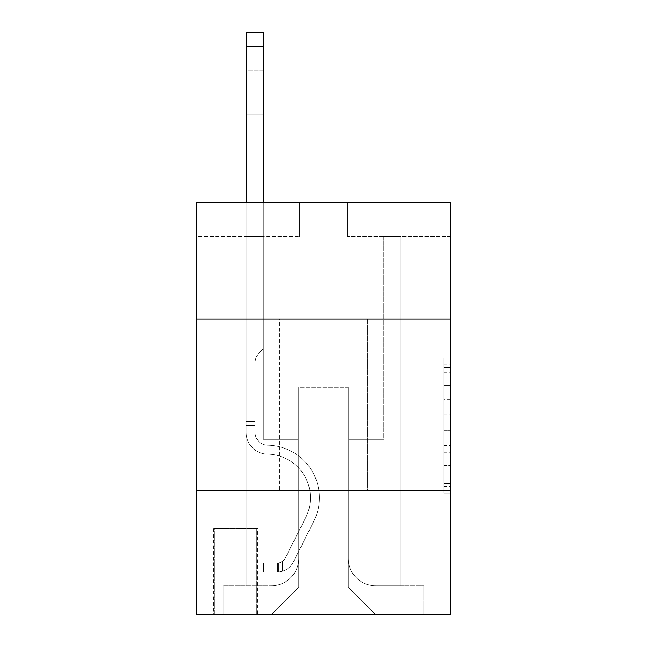 <?xml version="1.0" encoding="UTF-8"?>
<svg xmlns="http://www.w3.org/2000/svg" width="647" height="647" viewBox="0 0 647 647"><rect width="100%" height="100%" fill="white"/><g stroke="black" fill="none" stroke-linecap="round" stroke-linejoin="round"><path stroke-width="0.49" stroke-dasharray="3.23 2.43" d="M443.81 399.272L443.81 420.865L450.684 420.865L450.684 486.326L450.684 364.859L450.684 420.865L443.81 420.865L443.81 362.838L443.81 493.071L443.81 358.106L443.81 483.624L450.684 483.624L443.81 483.624L450.684 483.624L443.81 483.624L443.81 462.031L443.81 493.071L450.684 493.071L450.684 358.106L450.684 483.285L450.684 430.312L443.81 430.312L450.684 430.312L450.684 462.031L450.684 367.561L443.81 367.561L450.684 367.561L450.684 493.071L450.684 364.859L450.684 493.071L443.81 493.071L443.81 358.106L450.684 358.106L450.684 364.859L450.684 358.106L450.684 364.859L450.684 358.106L450.684 362.838L450.684 358.106L443.81 358.106L443.81 367.561L450.684 367.561L443.81 367.561L443.81 399.272L450.684 399.272M367.496 319.028L367.496 490.903L279.504 490.903L367.496 490.903L279.504 490.903L367.496 490.903L367.496 319.028L279.504 319.028L279.504 490.903L279.504 319.028L367.496 319.028M257.498 528.712L213.502 528.712L257.498 528.712L257.498 614.65L213.502 614.65L257.498 614.65M213.502 528.712L213.502 614.65M450.684 412.77L450.684 406.025L450.684 412.77L443.81 412.77L443.81 385.612L443.81 465.573L443.81 445.5L450.684 445.5L443.81 445.5L443.81 493.071L450.684 493.071L443.81 493.071L450.684 493.071L443.81 493.071L443.81 358.106L450.684 358.106L443.81 358.106L450.684 358.106L443.81 358.106L443.81 412.77L450.684 412.77M450.684 490.903L450.684 614.65L196.316 614.65L196.316 490.903L450.684 490.903L450.684 202.155L347.56 202.155L450.684 202.155L450.684 236.535L450.684 202.155L196.316 202.155L299.44 202.155L196.316 202.155L196.316 236.535L299.44 236.535L196.316 236.535L196.316 202.155L196.316 319.028L450.684 319.028L196.316 319.028L196.316 490.903L450.684 490.903L196.316 490.903M246.159 236.535L246.159 585.778L271.255 585.778A27.497 27.497 0 0 0 298.752 558.28L298.752 387.779L298.752 587.153L298.752 387.779L298.752 587.153L298.752 387.779L348.248 387.779L348.248 558.28A27.497 27.497 0 0 0 375.745 585.778L400.841 585.778L400.841 236.535L400.841 585.778L400.841 236.535L400.841 585.778L400.841 236.535L400.841 585.778L400.841 236.535L400.841 585.778L400.841 236.535L400.841 585.778L400.841 236.535L400.841 585.778L400.841 236.535L400.841 585.778L400.841 236.535L400.841 585.778L400.841 236.535L400.841 585.778L423.874 585.778L375.745 585.778L400.841 585.778L375.745 585.778L400.841 585.778L375.745 585.778L400.841 585.778L375.745 585.778L400.841 585.778L375.745 585.778L400.841 585.778L375.745 585.778L400.841 585.778L375.745 585.778L400.841 585.778L375.745 585.778L400.841 585.778L400.841 236.535L383.655 236.535L400.841 236.535L383.655 236.535L400.841 236.535L383.655 236.535L400.841 236.535L383.655 236.535L400.841 236.535L383.655 236.535L400.841 236.535L383.655 236.535L400.841 236.535L383.655 236.535L400.841 236.535L383.655 236.535L400.841 236.535L383.655 236.535L400.841 236.535L383.655 236.535L400.841 236.535L400.841 585.778L375.745 585.778A27.497 27.497 0 0 1 348.248 558.28A27.497 27.497 0 0 0 375.745 585.778A27.497 27.497 0 0 1 348.248 558.28A27.497 27.497 0 0 0 375.745 585.778A27.497 27.497 0 0 1 348.248 558.28A27.497 27.497 0 0 0 375.745 585.778A27.497 27.497 0 0 1 348.248 558.28A27.497 27.497 0 0 0 375.745 585.778A27.497 27.497 0 0 1 348.248 558.28A27.497 27.497 0 0 0 375.745 585.778A27.497 27.497 0 0 1 348.248 558.28A27.497 27.497 0 0 0 375.745 585.778A27.497 27.497 0 0 1 348.248 558.28A27.497 27.497 0 0 0 375.745 585.778A27.497 27.497 0 0 1 348.248 558.28A27.497 27.497 0 0 0 375.745 585.778A27.497 27.497 0 0 1 348.248 558.28L348.248 387.779L348.248 587.153L298.752 587.153L348.248 587.153L375.745 614.65L423.874 614.65L271.255 614.65L375.745 614.65L348.248 587.153L375.745 614.65L348.248 587.153L348.248 387.779L348.248 587.153L348.248 387.779L298.065 387.779L298.065 439.337L263.345 439.337L263.345 236.535L246.159 236.535L246.159 585.778L271.255 585.778A27.497 27.497 0 0 0 298.752 558.28L298.752 387.779L298.065 387.779L298.065 439.337L263.345 439.337L263.345 236.535L246.159 236.535L246.159 585.778L271.255 585.778L223.126 585.778L271.255 585.778L246.159 585.778L246.159 236.535L246.159 585.778L246.159 236.535L246.159 585.778L246.159 236.535L246.159 585.778L246.159 236.535L246.159 585.778L246.159 236.535L246.159 585.778L246.159 236.535L246.159 585.778L246.159 236.535L246.159 585.778L246.159 236.535L263.345 236.535L246.159 236.535L263.345 236.535L246.159 236.535L263.345 236.535L246.159 236.535L263.345 236.535L246.159 236.535L263.345 236.535L246.159 236.535L263.345 236.535L246.159 236.535L263.345 236.535L246.159 236.535L263.345 236.535L246.159 236.535L263.345 236.535L246.159 236.535L246.159 585.778L246.159 236.535M298.752 558.28L298.752 387.779L298.065 387.779L298.065 439.337L263.345 439.337L263.345 236.535L263.345 439.337L263.345 236.535L263.345 439.337L263.345 236.535L263.345 439.337L263.345 236.535L263.345 439.337L263.345 236.535L263.345 439.337L263.345 236.535L263.345 439.337L263.345 236.535L263.345 439.337L263.345 236.535L263.345 439.337L263.345 236.535L263.345 439.337L298.065 439.337L263.345 439.337L298.065 439.337L263.345 439.337L298.065 439.337L263.345 439.337L298.065 439.337L263.345 439.337L298.065 439.337L263.345 439.337L298.065 439.337L263.345 439.337L298.065 439.337L263.345 439.337L298.065 439.337L263.345 439.337L298.065 439.337L298.065 387.779L298.065 439.337L298.065 387.779L298.065 439.337L298.065 387.779L298.065 439.337L298.065 387.779L298.065 439.337L298.065 387.779L298.065 439.337L298.065 387.779L298.065 439.337L298.065 387.779L298.065 439.337L298.065 387.779L298.065 439.337L298.065 387.779L298.752 387.779L298.065 387.779L298.752 387.779L298.065 387.779L298.752 387.779L298.065 387.779L298.752 387.779L298.065 387.779L298.752 387.779L298.065 387.779L298.752 387.779L298.065 387.779L298.752 387.779L298.065 387.779L298.752 387.779L298.065 387.779L298.752 387.779L298.752 558.28A27.497 27.497 0 0 1 271.255 585.778A27.497 27.497 0 0 0 298.752 558.28A27.497 27.497 0 0 1 271.255 585.778A27.497 27.497 0 0 0 298.752 558.28A27.497 27.497 0 0 1 271.255 585.778A27.497 27.497 0 0 0 298.752 558.28A27.497 27.497 0 0 1 271.255 585.778A27.497 27.497 0 0 0 298.752 558.28A27.497 27.497 0 0 1 271.255 585.778A27.497 27.497 0 0 0 298.752 558.28A27.497 27.497 0 0 1 271.255 585.778A27.497 27.497 0 0 0 298.752 558.28A27.497 27.497 0 0 1 271.255 585.778A27.497 27.497 0 0 0 298.752 558.28A27.497 27.497 0 0 1 271.255 585.778A27.497 27.497 0 0 0 298.752 558.28M450.684 236.535L347.56 236.535L450.684 236.535M214.189 614.65L256.81 614.65L214.189 614.65L214.189 528.712L256.81 528.712L256.81 614.65L256.81 528.712L214.189 528.712L214.189 614.65M223.126 614.65L271.255 614.65L298.752 587.153L271.255 614.65L298.752 587.153L271.255 614.65L223.126 614.65L223.126 585.778L223.126 614.65M348.935 387.779L348.248 387.779L348.935 387.779L348.248 387.779L348.935 387.779L348.248 387.779L348.935 387.779L348.248 387.779L348.935 387.779L348.248 387.779L348.935 387.779L348.248 387.779L348.935 387.779L348.248 387.779L348.935 387.779L348.248 387.779L348.935 387.779L348.248 387.779L348.935 387.779L348.248 387.779L348.935 387.779L348.935 439.337L348.935 387.779M347.56 236.535L347.56 202.155L347.56 236.535M299.44 236.535L299.44 202.155L299.44 236.535M423.874 585.778L423.874 614.65L423.874 585.778M383.655 236.535L383.655 439.337L348.935 439.337L383.655 439.337L348.935 439.337L383.655 439.337L348.935 439.337L383.655 439.337L348.935 439.337L383.655 439.337L348.935 439.337L383.655 439.337L348.935 439.337L383.655 439.337L348.935 439.337L383.655 439.337L348.935 439.337L383.655 439.337L348.935 439.337L383.655 439.337L348.935 439.337L383.655 439.337L383.655 236.535M450.684 319.028L196.316 319.028M443.81 420.865L450.684 420.865L443.81 420.865M443.81 362.838L443.81 358.106L443.81 362.838L450.684 362.838L443.81 362.838M443.81 465.233L443.81 437.065L443.81 465.233L450.684 465.233L443.81 465.233M443.81 437.065L443.81 430.312L450.684 430.312L443.81 430.312L443.81 437.065L450.684 437.065L443.81 437.065M443.81 385.612L443.81 367.561L443.81 385.612L450.684 385.612L443.81 385.612M443.81 358.106L450.684 358.106L443.81 358.106L443.81 364.859L443.81 358.106L450.684 358.106M443.81 493.071L450.684 493.071L443.81 493.071L443.81 486.326L443.81 493.071M246.159 202.155L246.159 432.487A21.658 21.658 0 0 0 267.47 454.137A21.658 21.658 0 0 1 246.159 432.487A21.658 21.658 0 0 0 267.47 454.137A21.658 21.658 0 0 1 246.159 432.487A21.658 21.658 0 0 0 267.47 454.137A21.658 21.658 0 0 1 246.159 432.487A21.658 21.658 0 0 0 267.47 454.137A21.658 21.658 0 0 1 246.159 432.487A21.658 21.658 0 0 0 267.47 454.137A21.658 21.658 0 0 1 246.159 432.487A21.658 21.658 0 0 0 267.47 454.137A21.658 21.658 0 0 1 246.159 432.487A21.658 21.658 0 0 0 267.47 454.137A21.658 21.658 0 0 1 246.159 432.487A21.658 21.658 0 0 0 267.47 454.137A21.658 21.658 0 0 1 246.159 432.487A21.658 21.658 0 0 0 267.47 454.137A21.658 21.658 0 0 1 246.159 432.487A21.658 21.658 0 0 0 267.47 454.137A21.658 21.658 0 0 1 246.159 432.487A21.658 21.658 0 0 0 267.47 454.137A43.656 43.656 0 0 1 305.788 517.39A43.656 43.656 0 0 0 267.47 454.137A43.656 43.656 0 0 1 305.788 517.39A43.656 43.656 0 0 0 267.47 454.137A43.656 43.656 0 0 1 305.788 517.39A43.656 43.656 0 0 0 267.47 454.137A43.656 43.656 0 0 1 305.788 517.39A43.656 43.656 0 0 0 267.47 454.137A43.656 43.656 0 0 1 305.788 517.39A43.656 43.656 0 0 0 267.47 454.137A43.656 43.656 0 0 1 305.788 517.39A43.656 43.656 0 0 0 267.47 454.137A43.656 43.656 0 0 1 305.788 517.39A43.656 43.656 0 0 0 267.47 454.137A43.656 43.656 0 0 1 305.788 517.39A43.656 43.656 0 0 0 267.47 454.137A43.656 43.656 0 0 1 305.788 517.39A43.656 43.656 0 0 0 267.47 454.137A43.656 43.656 0 0 1 305.788 517.39A43.656 43.656 0 0 0 267.47 454.137A43.656 43.656 0 0 1 305.788 517.39L285.384 557.973L305.788 517.39A43.656 43.656 0 0 0 267.47 454.137A43.656 43.656 0 0 1 305.788 517.39L285.384 557.973L305.788 517.39A43.656 43.656 0 0 0 267.47 454.137A43.656 43.656 0 0 1 305.788 517.39L285.384 557.973L305.788 517.39A43.656 43.656 0 0 0 267.47 454.137A43.656 43.656 0 0 1 305.788 517.39L285.384 557.973L305.788 517.39A43.656 43.656 0 0 0 267.47 454.137A43.656 43.656 0 0 1 305.788 517.39L285.384 557.973L305.788 517.39A43.656 43.656 0 0 0 267.47 454.137A43.656 43.656 0 0 1 305.788 517.39L285.384 557.973L305.788 517.39A43.656 43.656 0 0 0 267.47 454.137A43.656 43.656 0 0 1 305.788 517.39L285.384 557.973A9.284 9.284 0 0 1 282.593 561.281C277.385 563.674 277.385 563.674 282.593 561.281C277.385 563.674 277.385 563.674 282.593 561.281A9.284 9.284 0 0 0 285.384 557.973L305.788 517.39L285.384 557.973A9.284 9.284 0 0 1 277.442 563.084A9.284 9.284 0 0 0 285.384 557.973A9.284 9.284 0 0 1 282.593 561.281C277.385 563.674 277.385 563.674 282.593 561.281C277.385 563.674 277.385 563.674 282.593 561.281A9.284 9.284 0 0 0 285.384 557.973L305.788 517.39L285.384 557.973A9.284 9.284 0 0 1 277.442 563.084A9.284 9.284 0 0 0 285.384 557.973A9.284 9.284 0 0 1 282.593 561.281C277.385 563.674 277.385 563.674 282.593 561.281C277.385 563.674 277.385 563.674 282.593 561.281A9.284 9.284 0 0 0 285.384 557.973L305.788 517.39A43.656 43.656 0 0 0 267.47 454.137A43.656 43.656 0 0 1 305.788 517.39L285.384 557.973A9.284 9.284 0 0 1 277.442 563.084A9.284 9.284 0 0 0 285.384 557.973A9.284 9.284 0 0 1 282.593 561.281C277.385 563.674 277.385 563.674 282.593 561.281C277.385 563.674 277.385 563.674 282.593 561.281A9.284 9.284 0 0 0 285.384 557.973L305.788 517.39L285.384 557.973A9.284 9.284 0 0 1 277.442 563.084A9.284 9.284 0 0 0 285.384 557.973A9.284 9.284 0 0 1 282.593 561.281C277.385 563.674 277.385 563.674 282.593 561.281C277.385 563.674 277.385 563.674 282.593 561.281A9.284 9.284 0 0 0 285.384 557.973L305.788 517.39L285.384 557.973A9.284 9.284 0 0 1 277.442 563.084A9.284 9.284 0 0 0 285.384 557.973A9.284 9.284 0 0 1 282.593 561.281C277.385 563.674 277.385 563.674 282.593 561.281C277.385 563.674 277.385 563.674 282.593 561.281A9.284 9.284 0 0 0 285.384 557.973L305.788 517.39L285.384 557.973A9.284 9.284 0 0 1 277.442 563.084A9.284 9.284 0 0 0 285.384 557.973A9.284 9.284 0 0 1 282.593 561.281C277.385 563.674 277.385 563.674 282.593 561.281C277.385 563.674 277.385 563.674 282.593 561.281A9.284 9.284 0 0 0 285.384 557.973L305.788 517.39L285.384 557.973A9.284 9.284 0 0 1 277.442 563.084A9.284 9.284 0 0 0 285.384 557.973A9.284 9.284 0 0 1 282.593 561.281C277.385 563.674 277.385 563.674 282.593 561.281C277.385 563.674 277.385 563.674 282.593 561.281A9.284 9.284 0 0 0 285.384 557.973L305.788 517.39L285.384 557.973A9.284 9.284 0 0 1 277.442 563.084A9.284 9.284 0 0 0 285.384 557.973A9.284 9.284 0 0 1 282.593 561.281C277.385 563.674 277.385 563.674 282.593 561.281C277.385 563.674 277.385 563.674 282.593 561.281A9.284 9.284 0 0 0 285.384 557.973L305.788 517.39L285.384 557.973A9.284 9.284 0 0 1 277.442 563.084A9.284 9.284 0 0 0 285.384 557.973A9.284 9.284 0 0 1 282.593 561.281A9.284 9.284 0 0 0 285.384 557.973L305.788 517.39L285.384 557.973A9.284 9.284 0 0 1 277.442 563.084L263.685 563.092L263.685 572.029L263.685 563.092L277.442 563.084L277.094 572.029L263.685 572.029L277.442 572.021L277.442 563.084L263.685 563.092L263.685 572.029L263.685 563.092L277.442 563.084L277.094 572.029L263.685 572.029L277.442 572.021L277.442 563.084L263.685 563.092L263.685 572.029L263.685 563.092L277.442 563.084L277.094 572.029L263.685 572.029L277.442 572.021L277.442 563.084L263.685 563.092L263.685 572.029L263.685 563.092L277.442 563.084L277.094 572.029L263.685 572.029L277.442 572.021L277.442 563.084L263.685 563.092L263.685 572.029L263.685 563.092L277.442 563.084L277.094 572.029L263.685 572.029L277.442 572.021L277.442 563.084L263.685 563.092L263.685 572.029L263.685 563.092L277.442 563.084L277.094 572.029L263.685 572.029L277.442 572.021L277.442 563.084L263.685 563.092L263.685 572.029L263.685 563.092L277.442 563.084L277.094 572.029L263.685 572.029L277.442 572.021L277.442 563.084L263.685 563.092L263.685 572.029L263.685 563.092L277.442 563.084L277.094 572.029L263.685 572.029L277.442 572.021L277.442 563.084L263.685 563.092L263.685 572.029L263.685 563.092L277.442 563.084L277.094 572.029L263.685 572.029L277.442 572.021L277.442 563.084L263.685 563.092L277.442 563.084L277.442 572.021L277.442 563.084A9.284 9.284 0 0 0 285.384 557.973L305.788 517.39A43.656 43.656 0 0 0 267.47 454.137A21.658 21.658 0 0 1 246.159 432.487L246.159 32.35L246.159 432.487A21.658 21.658 0 0 0 267.47 454.137A21.658 21.658 0 0 1 246.159 432.487L246.159 46.099L246.159 432.487A21.658 21.658 0 0 0 267.47 454.137A21.658 21.658 0 0 1 246.159 432.487L246.159 46.099L246.159 432.487A21.658 21.658 0 0 0 267.47 454.137A21.658 21.658 0 0 1 246.159 432.487L246.159 46.099L246.159 432.487A21.658 21.658 0 0 0 267.47 454.137A43.656 43.656 0 0 1 305.788 517.39A43.656 43.656 0 0 0 267.47 454.137A21.658 21.658 0 0 1 246.159 432.487L246.159 46.099L246.159 432.487A21.658 21.658 0 0 0 267.47 454.137A21.658 21.658 0 0 1 246.159 432.487L246.159 46.099L246.159 432.487A21.658 21.658 0 0 0 267.47 454.137A21.658 21.658 0 0 1 246.159 432.487L246.159 46.099L246.159 432.487A21.658 21.658 0 0 0 267.47 454.137A43.656 43.656 0 0 1 305.788 517.39A43.656 43.656 0 0 0 267.47 454.137A21.658 21.658 0 0 1 246.159 432.487L246.159 46.099L246.159 432.487A21.658 21.658 0 0 0 267.47 454.137A21.658 21.658 0 0 1 246.159 432.487L246.159 46.099L246.159 432.487A21.658 21.658 0 0 0 267.47 454.137A21.658 21.658 0 0 1 246.159 432.487L246.159 32.35L263.345 32.35L263.345 348.596L259.471 352.469A14.938 14.938 0 0 0 255.096 363.032A14.938 14.938 0 0 1 259.471 352.469L263.345 348.596L263.345 32.35L246.159 32.35L263.345 32.35L263.345 348.596L259.471 352.469A14.938 14.938 0 0 0 255.096 363.032A14.938 14.938 0 0 1 259.471 352.469L263.345 348.596L263.345 32.35L246.159 32.35L263.345 32.35L263.345 348.596L259.471 352.469A14.938 14.938 0 0 0 255.096 363.032A14.938 14.938 0 0 1 259.471 352.469L263.345 348.596L263.345 32.35L246.159 32.35L263.345 32.35L263.345 348.596L259.471 352.469A14.938 14.938 0 0 0 255.096 363.032A14.938 14.938 0 0 1 259.471 352.469L263.345 348.596L263.345 32.35L246.159 32.35L263.345 32.35L263.345 348.596L259.471 352.469A14.938 14.938 0 0 0 255.096 363.032A14.938 14.938 0 0 1 259.471 352.469L263.345 348.596L263.345 32.35L246.159 32.35L263.345 32.35L263.345 348.596L259.471 352.469A14.938 14.938 0 0 0 255.096 363.032A14.938 14.938 0 0 1 259.471 352.469L263.345 348.596L263.345 32.35L246.159 32.35L263.345 32.35L263.345 348.596L259.471 352.469A14.938 14.938 0 0 0 255.096 363.032A14.938 14.938 0 0 1 259.471 352.469L263.345 348.596L263.345 32.35L246.159 32.35L263.345 32.35L263.345 348.596L259.471 352.469A14.938 14.938 0 0 0 255.096 363.032A14.938 14.938 0 0 1 259.471 352.469L263.345 348.596L263.345 32.35L246.159 32.35L263.345 32.35L263.345 348.596L259.471 352.469A14.938 14.938 0 0 0 255.096 363.032A14.938 14.938 0 0 1 259.471 352.469L263.345 348.596L263.345 32.35L246.159 32.35L263.345 32.35L263.345 348.596L259.471 352.469A14.938 14.938 0 0 0 255.096 363.032A14.938 14.938 0 0 1 259.471 352.469L263.345 348.596L263.345 202.155M255.096 421.464L246.159 421.464L255.096 421.464L255.096 432.487L255.096 363.032L255.096 432.487L255.096 421.464L246.159 421.464L255.096 421.464L255.096 432.487A12.722 12.722 0 0 0 267.615 445.201A12.722 12.722 0 0 1 255.096 432.487L255.096 363.032L255.096 432.487A12.722 12.722 0 0 0 267.615 445.201A12.722 12.722 0 0 1 255.096 432.487L255.096 363.032L255.096 432.487L255.096 421.464L246.159 421.464L255.096 421.464L255.096 432.487A12.722 12.722 0 0 0 267.615 445.201A12.722 12.722 0 0 1 255.096 432.487L255.096 363.032L255.096 432.487A12.722 12.722 0 0 0 267.615 445.201A52.593 52.593 0 0 1 313.771 521.409A52.593 52.593 0 0 0 267.615 445.201A12.722 12.722 0 0 1 255.096 432.487L255.096 363.032L255.096 432.487L255.096 421.464L246.159 421.464L255.096 421.464L255.096 432.487A12.722 12.722 0 0 0 267.615 445.201A12.722 12.722 0 0 1 255.096 432.487L255.096 363.032L255.096 432.487A12.722 12.722 0 0 0 267.615 445.201A12.722 12.722 0 0 1 255.096 432.487L255.096 363.032L255.096 432.487L255.096 421.464L246.159 421.464L255.096 421.464L255.096 432.487A12.722 12.722 0 0 0 267.615 445.201A52.593 52.593 0 0 1 313.771 521.409A52.593 52.593 0 0 0 267.615 445.201A12.722 12.722 0 0 1 255.096 432.487L255.096 363.032L255.096 432.487A12.722 12.722 0 0 0 267.615 445.201A12.722 12.722 0 0 1 255.096 432.487L255.096 421.464M277.442 572.021A18.221 18.221 0 0 0 293.374 561.992L313.771 521.409A52.593 52.593 0 0 0 267.615 445.201A12.722 12.722 0 0 1 255.096 432.487A12.722 12.722 0 0 0 267.615 445.201A52.593 52.593 0 0 1 313.771 521.409L293.374 561.992L313.771 521.409A52.593 52.593 0 0 0 267.615 445.201A12.722 12.722 0 0 1 255.096 432.487L255.096 363.032L255.096 432.487A12.722 12.722 0 0 0 267.615 445.201A12.722 12.722 0 0 1 255.096 432.487A12.722 12.722 0 0 0 267.615 445.201A52.593 52.593 0 0 1 313.771 521.409A52.593 52.593 0 0 0 267.615 445.201A12.722 12.722 0 0 1 255.096 432.487A12.722 12.722 0 0 0 267.615 445.201A12.722 12.722 0 0 1 255.096 432.487A12.722 12.722 0 0 0 267.615 445.201A52.593 52.593 0 0 1 313.771 521.409A52.593 52.593 0 0 0 267.615 445.201A12.722 12.722 0 0 1 255.096 432.487A12.722 12.722 0 0 0 267.615 445.201A52.593 52.593 0 0 1 313.771 521.409L293.374 561.992L313.771 521.409A52.593 52.593 0 0 0 267.615 445.201A12.722 12.722 0 0 1 255.096 432.487A12.722 12.722 0 0 0 267.615 445.201A12.722 12.722 0 0 1 255.096 432.487A12.722 12.722 0 0 0 267.615 445.201A52.593 52.593 0 0 1 313.771 521.409A52.593 52.593 0 0 0 267.615 445.201A12.722 12.722 0 0 1 255.096 432.487A12.722 12.722 0 0 0 267.615 445.201A52.593 52.593 0 0 1 313.771 521.409A52.593 52.593 0 0 0 267.615 445.201A12.722 12.722 0 0 1 255.096 432.487A12.722 12.722 0 0 0 267.615 445.201A12.722 12.722 0 0 1 255.096 432.487A12.722 12.722 0 0 0 267.615 445.201A52.593 52.593 0 0 1 313.771 521.409L293.374 561.992A18.221 18.221 0 0 1 282.593 571.18A18.221 18.221 0 0 0 293.374 561.992L313.771 521.409A52.593 52.593 0 0 0 267.615 445.201A12.722 12.722 0 0 1 255.096 432.487A12.722 12.722 0 0 0 267.615 445.201A52.593 52.593 0 0 1 313.771 521.409A52.593 52.593 0 0 0 267.615 445.201A52.593 52.593 0 0 1 313.771 521.409L293.374 561.992L313.771 521.409A52.593 52.593 0 0 0 267.615 445.201A52.593 52.593 0 0 1 313.771 521.409A52.593 52.593 0 0 0 267.615 445.201A52.593 52.593 0 0 1 313.771 521.409L293.374 561.992L313.771 521.409A52.593 52.593 0 0 0 267.615 445.201A52.593 52.593 0 0 1 313.771 521.409L293.374 561.992A18.221 18.221 0 0 1 282.593 571.18C277.296 572.304 277.296 572.304 282.593 571.18C277.296 572.304 277.296 572.304 282.593 571.18A18.221 18.221 0 0 0 293.374 561.992L313.771 521.409A52.593 52.593 0 0 0 267.615 445.201A52.593 52.593 0 0 1 313.771 521.409A52.593 52.593 0 0 0 267.615 445.201A52.593 52.593 0 0 1 313.771 521.409L293.374 561.992L313.771 521.409A52.593 52.593 0 0 0 267.615 445.201A52.593 52.593 0 0 1 313.771 521.409L293.374 561.992L313.771 521.409A52.593 52.593 0 0 0 267.615 445.201A52.593 52.593 0 0 1 313.771 521.409A52.593 52.593 0 0 0 267.615 445.201A52.593 52.593 0 0 1 313.771 521.409L293.374 561.992A18.221 18.221 0 0 1 282.593 571.18C277.296 572.304 277.296 572.304 282.593 571.18C277.296 572.304 277.296 572.304 282.593 571.18A18.221 18.221 0 0 0 293.374 561.992L313.771 521.409A52.593 52.593 0 0 0 267.615 445.201A52.593 52.593 0 0 1 313.771 521.409L293.374 561.992A18.221 18.221 0 0 1 282.593 571.18C277.296 572.304 277.296 572.304 282.593 571.18C277.296 572.304 277.296 572.304 282.593 571.18A18.221 18.221 0 0 0 293.374 561.992L313.771 521.409L293.374 561.992A18.221 18.221 0 0 1 282.593 571.18C277.296 572.304 277.296 572.304 282.593 571.18C277.296 572.304 277.296 572.304 282.593 571.18A18.221 18.221 0 0 0 293.374 561.992L313.771 521.409L293.374 561.992A18.221 18.221 0 0 1 282.593 571.18C277.296 572.304 277.296 572.304 282.593 571.18C277.296 572.304 277.296 572.304 282.593 571.18A18.221 18.221 0 0 0 293.374 561.992L313.771 521.409L293.374 561.992A18.221 18.221 0 0 1 282.593 571.18C277.296 572.304 277.296 572.304 282.593 571.18C277.296 572.304 277.296 572.304 282.593 571.18A18.221 18.221 0 0 0 293.374 561.992L313.771 521.409L293.374 561.992A18.221 18.221 0 0 1 282.593 571.18C277.296 572.304 277.296 572.304 282.593 571.18C277.296 572.304 277.296 572.304 282.593 571.18A18.221 18.221 0 0 0 293.374 561.992L313.771 521.409L293.374 561.992A18.221 18.221 0 0 1 282.593 571.18C277.296 572.304 277.296 572.304 282.593 571.18C277.296 572.304 277.296 572.304 282.593 571.18A18.221 18.221 0 0 0 293.374 561.992L313.771 521.409L293.374 561.992A18.221 18.221 0 0 1 282.593 571.18C277.296 572.304 277.296 572.304 282.593 571.18C277.296 572.304 277.296 572.304 282.593 571.18A18.221 18.221 0 0 0 293.374 561.992A18.221 18.221 0 0 1 277.442 572.021A18.221 18.221 0 0 0 293.374 561.992A18.221 18.221 0 0 1 277.442 572.021A18.221 18.221 0 0 0 293.374 561.992A18.221 18.221 0 0 1 277.442 572.021A18.221 18.221 0 0 0 293.374 561.992A18.221 18.221 0 0 1 277.442 572.021A18.221 18.221 0 0 0 293.374 561.992A18.221 18.221 0 0 1 277.442 572.021A18.221 18.221 0 0 0 293.374 561.992A18.221 18.221 0 0 1 277.442 572.021A18.221 18.221 0 0 0 293.374 561.992A18.221 18.221 0 0 1 277.442 572.021A18.221 18.221 0 0 0 293.374 561.992A18.221 18.221 0 0 1 277.442 572.021A18.221 18.221 0 0 0 293.374 561.992A18.221 18.221 0 0 1 277.442 572.021A18.221 18.221 0 0 0 293.374 561.992A18.221 18.221 0 0 1 277.442 572.021L263.685 572.029L277.442 572.021M246.159 70.846L246.159 114.851L246.159 59.847L246.159 114.851L246.159 59.847L246.159 114.851L246.159 59.847L246.159 114.851L246.159 59.847L246.159 114.851L246.159 59.847L246.159 114.851L246.159 59.847L246.159 114.851L246.159 59.847L246.159 114.851L246.159 59.847L246.159 114.851L246.159 59.847L246.159 114.851L246.159 70.846L263.345 70.846L263.345 103.852L263.345 59.847L263.345 114.851L263.345 59.847L263.345 114.851L263.345 59.847L263.345 114.851L263.345 59.847L263.345 114.851L263.345 59.847L263.345 114.851L263.345 59.847L263.345 114.851L263.345 59.847L263.345 114.851L263.345 59.847L263.345 114.851L263.345 59.847L263.345 114.851L263.345 59.847L263.345 70.846L246.159 70.846M282.593 571.18C277.296 572.304 277.296 572.304 282.593 571.18C277.296 572.304 277.296 572.304 282.593 571.18L282.593 561.281C277.385 563.674 277.385 563.674 282.593 561.281C277.385 563.674 277.385 563.674 282.593 561.281L282.593 571.18M263.345 103.852L263.345 114.851L263.345 103.852L246.159 103.852L263.345 103.852M263.685 572.029L263.685 563.092L263.685 572.029M443.81 462.031L450.684 462.031L443.81 462.031M443.81 451.905L450.684 451.905M443.81 389.154L450.684 389.154L443.81 389.154M443.81 364.859L450.684 364.859M443.81 486.326L450.684 486.326M443.81 478.901L450.684 478.901M443.81 372.284L450.684 372.284M443.81 414.12L450.684 414.12L443.81 414.12M443.81 452.245L450.684 452.245L443.81 452.245M443.81 465.573L450.684 465.573L443.81 465.573M443.81 406.025L450.684 406.025L443.81 406.025M255.096 425.589L246.159 425.589L255.096 425.589M263.345 46.099L246.159 46.099M443.81 483.285L450.684 483.285M443.81 483.624L450.684 483.624M443.81 367.561L450.684 367.561M246.159 59.847L263.345 59.847L246.159 59.847M246.159 114.851L263.345 114.851L246.159 114.851M278.469 562.987L278.469 571.972L278.469 562.987"/><path stroke-width="0.97" d="M450.684 319.028L450.684 202.155L196.316 202.155L196.316 319.028L450.684 319.028L450.684 614.65L196.316 614.65L196.316 319.028M450.684 490.903L196.316 490.903M263.345 202.155L263.345 46.099L246.159 46.099L246.159 32.35L263.345 32.35L263.345 46.099M246.159 202.155L246.159 46.099"/></g></svg>
